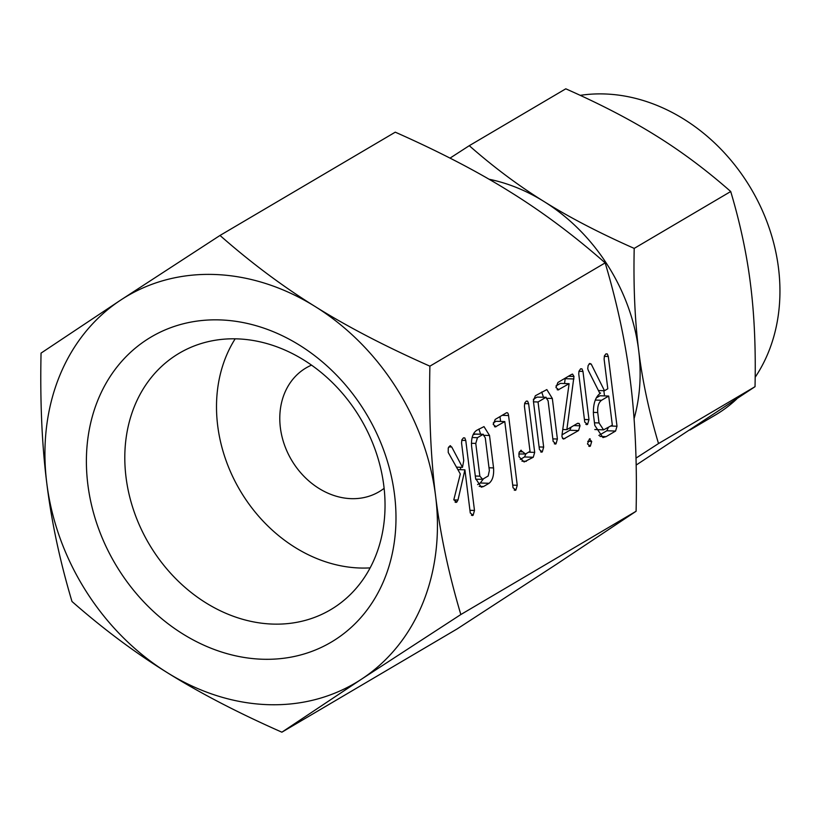 <?xml version="1.0" encoding="UTF-8"?>
<svg xmlns="http://www.w3.org/2000/svg" width="821" height="821" viewBox="0 0 821 821"><rect width="100%" height="100%" fill="white"/><g stroke="black" fill="none" stroke-linecap="round" stroke-linejoin="round"><path stroke-width="1.23" d="M589.416 438.937L591.695 441.472L590.32 446.214L587.477 443.956L589.416 438.937L590.104 438.732M588.77 446.162L589.529 446.439M585.835 424.354L587.569 424.406L584.757 422.127L578.743 373.904L578.959 371.287L580.642 368.793L581.976 368.886L582.972 371.42L588.975 419.644L587.569 424.406L586.676 424.673M580.642 368.793L581.976 368.886L580.58 368.834M557.141 389.688L558.824 389.739L555.95 387.533L557.921 382.463L571.58 374.417L572.565 374.099L573.982 376.449L566.849 429.65L577.666 423.277L579.195 423.503L580.016 425.791L578.569 430.553L563.504 439.071L561.975 436.875L562.026 434.791L569.107 383.684L557.962 389.996M577.666 423.277L579.195 423.503L577.379 423.441M540.587 451.878L542.281 451.93L539.438 449.59L533.383 400.935L535.333 395.773L546.827 389.585L552.338 398.483L557.387 439.019L556.012 443.843L553.169 441.493L548.089 400.771L545.832 397.395L538.042 401.982L543.666 447.086L542.281 451.93L541.429 452.186M554.308 443.781L556.012 443.843L555.16 444.099M537.078 397.107L546.201 397.292L537.078 397.107L533.322 399.324M520.709 450.36L525.522 453.992L530.027 451.345L524.414 406.241L524.763 402.998L526.312 401.089L527.626 401.171L528.632 403.737L534.687 452.392L533.25 457.256L524.106 461.966L518.954 456.681L519.129 452.361L521.222 450.247M518.759 453.982L525.522 453.992M526.312 401.089L527.626 401.171L526.261 401.12M494.458 426.643L496.11 426.694L493.216 424.498L495.196 419.428L506.198 412.942C507.45 412.245 508.24 413.107 508.568 415.539L517.251 485.283L515.865 490.086L513.033 487.756L504.792 421.584L495.258 426.951M506.198 412.942L507.06 412.676M514.172 490.034L515.865 490.086L515.013 490.353M483.59 486.514L481.28 487.181L475.605 478.489L471.572 446.07C471.121 438.301 472.793 433.078 476.601 430.378L484 426.612L489.521 435.499L493.554 467.919C494.068 475.308 492.569 480.439 489.059 483.292L483.59 486.514L479.177 486.371M435.612 496.1C440.302 534.317 448.707 573.797 460.838 614.539L361.599 679.111L281.88 732.188C237.762 712.69 199.534 692.821 167.176 672.584C134.839 652.531 103.118 628.835 71.981 601.485C59.882 560.928 51.466 521.448 46.766 483.046A224.615 185.402 -120.5 0 0 167.176 672.584A224.615 185.402 -120.5 0 0 267.974 704.664A224.615 185.402 -120.5 0 0 361.599 679.111A224.615 185.402 -120.5 0 0 435.612 496.1A224.615 185.402 -120.5 0 0 315.192 306.561A224.615 185.402 -120.5 0 0 214.394 274.481A224.615 185.402 -120.5 0 0 120.769 300.034A224.615 185.402 -120.5 0 0 46.766 483.046C41.943 444.9 40.034 401.592 41.05 353.112L120.769 300.034L220.007 235.453C250.98 262.71 282.711 286.406 315.192 306.561C347.396 326.686 385.634 346.565 429.896 366.166C428.86 414.461 430.768 457.769 435.612 496.1M281.88 732.188L457.143 628.917L556.381 564.335L636.101 511.257L460.838 614.539M636.101 511.257C637.147 462.962 635.238 419.644 630.395 381.324C625.705 343.106 617.3 303.626 605.169 262.884L429.896 366.166M449.836 445.875L451.724 446.973L462.49 467.344L463.742 460.54L461.556 443.001L461.905 439.758L463.465 437.85L464.778 437.921L465.774 440.487L474.487 510.467L473.112 515.29L470.269 512.971L464.902 469.828L457.985 500.03L456.743 502.175L453.808 499.773L460.314 473.994L448.225 452.453L448.245 447.927L450.503 445.68M463.465 437.85L464.778 437.921L463.413 437.88M471.408 515.229L473.112 515.29L472.26 515.547M455.07 502.124L456.743 502.175L455.871 502.431M593.501 415.016C592.926 404.189 595.287 396.851 600.592 393.023L599.884 393.444L588.318 370.445L587.723 368.67L588.154 365.519L589.735 363.436L591.212 364.072L604.482 390.734L607.797 388.774L604.102 359.085L604.441 355.801L606.001 353.851L607.314 353.954L608.31 356.488L617.002 426.232L615.576 431.056L606.083 436.649L602.942 437.572L594.794 425.432L593.501 415.016M606.001 353.851L607.314 353.954L605.919 353.902M689.907 430.019L715.337 415.036A176.494 145.686 -120.5 0 0 736.765 398.965M755.176 377.239A176.494 145.686 -120.5 0 0 755.854 197.245A176.494 145.686 -120.5 0 0 604.677 93.963A176.494 145.686 -120.5 0 0 580.252 95.349M636.162 465.066L755.033 386.681C755.854 348.73 754.355 314.7 750.548 284.579C746.864 254.551 740.255 223.528 730.721 191.519C706.388 170.101 681.451 151.475 655.928 135.639C630.62 119.825 600.582 104.216 565.792 88.812L469.273 145.686C493.606 167.094 518.544 185.72 544.066 201.556C569.374 217.38 599.412 232.99 634.202 248.394L730.721 191.519M634.202 248.394C633.381 286.344 634.879 320.375 638.687 350.495C642.371 380.523 648.98 411.547 658.514 443.556L755.033 386.681M658.514 443.556L635.998 458.118M450.041 158.114L469.273 145.686M634.069 418.731A176.494 145.686 -120.5 0 0 638.687 350.495A176.494 145.686 -120.5 0 0 544.066 201.556A176.494 145.686 -120.5 0 0 489.049 179.235M311.528 365.14A71.868 59.328 -120.5 0 0 306.089 367.9A71.868 59.328 -120.5 0 0 284.23 444.253A71.868 59.328 -120.5 0 0 351.152 498.655A71.868 59.328 -120.5 0 0 379.066 491.748A71.868 59.328 -120.5 0 0 384.125 488.331M235.175 338.816A144.291 119.107 -120.5 0 0 237.002 485.047A144.291 119.107 -120.5 0 0 359.793 568.009A144.291 119.107 -120.5 0 0 370.148 567.875M237.156 338.868A148.919 122.924 -120.5 0 0 183.35 350.926A148.919 122.924 -120.5 0 0 133.125 508.763A148.919 122.924 -120.5 0 0 272.685 624.083A148.919 122.924 -120.5 0 0 334.445 607.345A148.919 122.924 -120.5 0 0 374.91 448.954A148.919 122.924 -120.5 0 0 237.156 338.868M220.059 319.913A177.162 146.241 -120.5 0 0 87.837 484.421A177.162 146.241 -120.5 0 0 262.32 659.232A177.162 146.241 -120.5 0 0 394.542 494.724A177.162 146.241 -120.5 0 0 220.059 319.913M605.169 262.884C574.197 235.637 542.465 211.931 509.974 191.786C477.781 171.651 439.543 151.782 395.27 132.171L220.007 235.453M448.769 446.881L451.724 446.973M456.466 467.139L462.49 467.344M461.751 440.354L465.774 440.487M460.396 467.272L460.694 469.684M469.94 510.313L474.487 510.467M457.841 469.591L464.902 469.828M453.828 499.897L457.985 500.03M478.889 429.034L480.624 434.217M484.616 435.335L489.521 435.499M489.008 467.765L493.554 467.919M483.487 478.766L480.306 483.005L489.059 483.292M480.306 483.005L477.617 484.585M475.051 434.145L473.019 434.853M477.463 437.685L475.77 443.422L479.854 476.17L482.645 479.259L488.187 475.995L489.357 470.566L485.273 437.819L483.015 434.412L477.463 437.685L472.147 437.501M471.398 443.278L475.77 443.422M474.261 434.124L483.405 434.309L474.651 434.011M475.728 479.259L482.645 479.259M475.297 476.016L479.854 476.17M502.154 415.323L508.568 415.539M499.989 416.606L500.584 421.44M512.704 485.129L517.251 485.283M493.277 422.918L496.038 421.286L504.792 421.584M521.94 461.156L526.374 461.31M519.416 451.735L522.803 451.848M524.609 403.604L528.632 403.737M528.591 452.186L534.687 452.392M526.035 453.695L524.496 456.958L533.25 457.256M524.496 456.958L520.288 459.442M541.716 392.017L543.451 397.2M547.443 398.318L552.338 398.483M552.841 438.866L557.387 439.019M533.496 401.828L538.042 401.982M539.11 446.942L543.666 447.086M556.002 385.952L560.363 383.386L569.107 383.684M568.44 376.264L573.982 376.449M565.248 378.142L565.197 378.676L573.941 378.963M565.197 378.676L564.509 383.53M562.754 429.506L566.849 429.65M573.746 425.586L580.016 425.791M571.221 427.064L569.815 430.255L578.569 430.553M569.815 430.255L562.016 434.853M562.488 438.517L564.91 438.599M578.959 371.287L582.972 371.42M584.429 419.49L588.975 419.644M587.723 441.339L591.695 441.472M599.658 392.992L600.592 393.023M589.037 363.99L591.212 364.072M598.417 390.529L604.482 390.734M604.297 356.355L608.31 356.488M603.856 390.714L604.513 395.917M610.865 426.027L617.002 426.232M608.34 427.515L606.832 430.758L615.576 431.056M606.832 430.758L598.868 435.458M599.966 436.444L606.083 436.649M594.466 422.794L599.022 422.938L603.548 429.845L612.333 425.155L608.71 396.05L599.956 395.763L596.241 397.949M593.285 412.378L597.729 412.532L599.022 422.938M595.307 400.063L601.547 400.268C598.612 402.464 597.339 406.549 597.729 412.532M608.71 396.05L601.547 400.268M603.548 429.845L594.804 429.547"/></g></svg>

